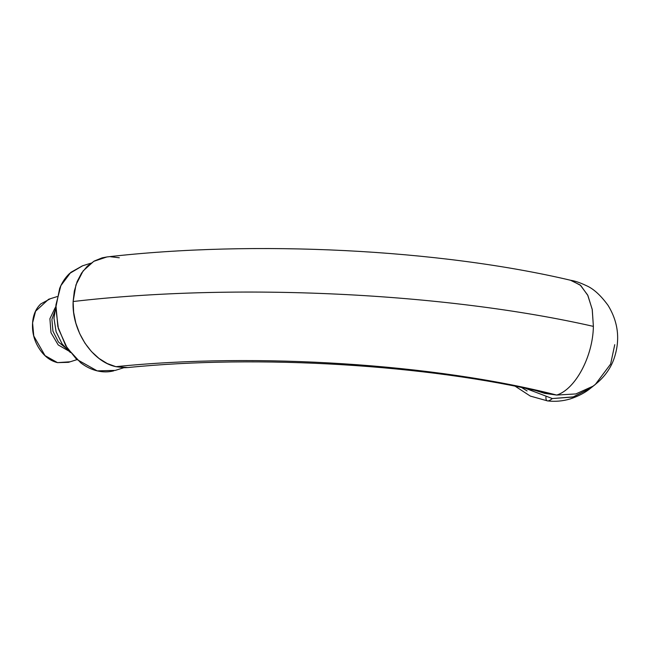 <?xml version="1.0" encoding="UTF-8"?>
<svg xmlns="http://www.w3.org/2000/svg" width="650" height="650" viewBox="0 0 650 650"><rect width="100%" height="100%" fill="white"/><g stroke="black" fill="none" stroke-linecap="round" stroke-linejoin="round"><path stroke-width="0.97" d="M57.127 296.595L48.579 299.276L35.587 311.212L32.589 322.896L33.767 335.985L45.029 355.623L57.493 362.627L68.404 362.342L76.952 359.653M50.464 298.683L40.82 303.891C35.547 308.88 32.776 315.77 32.5 324.553C32.224 333.344 34.523 341.453 39.406 348.887C44.289 356.322 50.318 360.904 57.493 362.627L70.151 361.79M90.968 263.169L82.42 265.85L70.777 272.391L60.873 285.634L55.908 305.004L57.858 326.698L65.731 345.751L76.529 359.255L97.191 370.874L115.278 370.402L123.825 367.713M82.639 265.785L69.55 273.496C65.358 277.477 62.059 282.425 59.67 288.364L55.762 307.759L58.402 328.738L67.21 348.091L80.828 362.887C86.019 366.836 91.471 369.501 97.191 370.874C102.903 372.247 108.444 372.231 113.807 370.825M527.101 390.942L521.576 387.506M525.411 388.31L552.321 398.556L573.633 396.849L590.939 387.928L572.926 397.053L552.321 398.556L525.411 388.31M614.754 344.671L610.618 364.089L595.335 384.434L590.939 387.928C585.561 392.47 578.654 396.142 570.221 398.938C562.754 401.148 555.206 401.806 547.576 400.912L530.319 396.077L515.149 386.206M107.104 256.929L102.164 257.831L94.315 261.016L87.368 266.167L81.575 273.081L77.171 281.507L74.319 291.111L73.125 301.527C71.597 330.476 92.105 361.709 115.895 366.681C255.921 352.3 435.321 363.854 556.717 395.07L544.611 393.348L535.567 390.512L556.262 395.013L535.08 389.919M538.639 390.731L545.837 392.876C427.83 364.593 258.034 354.372 127.912 367.551L115.895 366.681L107.25 363.545L99.003 358.442L91.471 351.561L84.947 343.168L79.674 333.58L75.855 323.18L73.645 312.358L73.125 301.527C234.967 282.596 445.152 292.638 593.385 326.381L592.264 309.603L587.909 295.539L580.742 285.504L571.439 280.467C439.587 249.194 254.126 239.947 106.892 256.953L93.763 261.332L83.086 270.961L75.961 284.83L73.125 301.527C234.967 282.596 445.152 292.638 593.385 326.381C592.906 356.484 575.396 389.293 556.717 395.07L556.262 395.013M128.115 367.534L124.605 367.721L115.895 366.681C255.921 352.3 435.321 363.854 556.717 395.07C575.396 389.293 592.906 356.484 593.385 326.381L592.199 309.262L587.657 295.011L580.198 285.017L570.562 280.28C574.819 280.865 580.052 282.644 586.259 285.602C593.401 288.657 600.673 295.246 608.067 305.386C618.605 322.644 620.449 340.787 613.624 359.816C609.708 370.183 602.818 378.974 592.962 386.206L575.867 393.933L556.717 395.07M119.316 257.782L110.606 256.742M545.935 396.988C545.716 401.668 547.844 402.188 552.321 398.556M55.144 307.743L49.904 318.727L50.992 332.686L58.216 344.947L69.249 351.293M55.486 309.319L51.903 319.345L52.942 331.199L58.443 342.022L67.145 349.139M55.827 306.15L53.974 318.289L56.103 331.727L62.124 343.923L70.403 352.552"/></g></svg>
